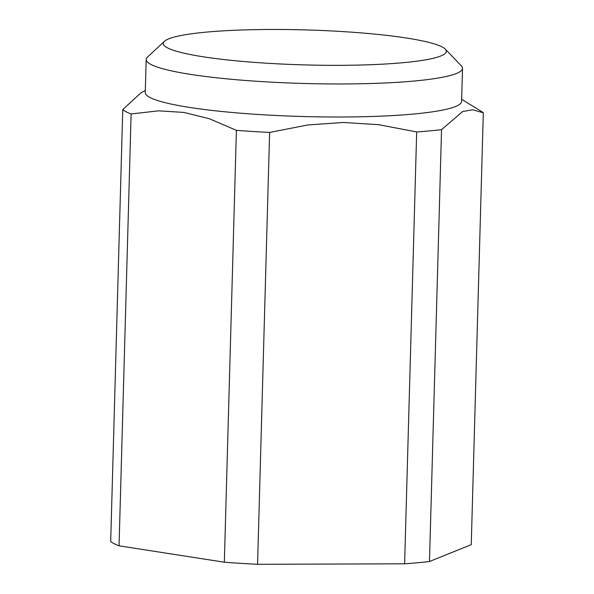 <?xml version="1.0" encoding="UTF-8"?>
<svg xmlns="http://www.w3.org/2000/svg" width="594" height="594" viewBox="0 0 594 594"><rect width="100%" height="100%" fill="white"/><g stroke="black" fill="none" stroke-linecap="round" stroke-linejoin="round"><path stroke-width="0.89" d="M164.456 41.298L147.483 57.106A158.227 19.557 1.6 0 0 146.183 59.504A158.227 19.557 1.6 0 0 150.883 64.434A158.227 19.557 1.6 0 0 323.359 83.873A158.227 19.557 1.6 0 0 462.518 68.34A158.227 19.557 1.6 0 0 461.352 65.875L445.292 49.146A141.572 17.501 1.6 0 0 442.129 46.941A141.572 17.501 1.6 0 0 296.606 29.7A141.572 17.501 1.6 0 0 164.456 41.298A141.572 17.501 1.6 0 0 167.501 47.862A141.572 17.501 1.6 0 0 330.554 65.325A141.572 17.501 1.6 0 0 445.292 49.146M146.183 59.504L145.263 92.545A158.227 19.557 1.6 0 0 149.963 97.483A158.227 19.557 1.6 0 0 322.438 116.914A158.227 19.557 1.6 0 0 461.597 101.381L462.518 68.34M131.118 113.966A182.38 22.542 -178.4 0 1 126.136 111.783A182.38 22.542 -178.4 0 1 122.75 109.593L110.692 541.446A182.38 22.542 1.6 0 0 119.052 545.827L131.118 113.966L158.591 110.833L184.029 112.437L209.34 118.733L236.397 130.346L224.339 562.206A182.38 22.542 1.6 0 0 257.566 564.3L269.624 132.44A182.38 22.542 -178.4 0 1 236.397 130.346M461.657 99.309L481.415 111.442A182.38 22.542 -178.4 0 1 483.308 112.793L472.698 109.786L462.696 111.509L441.542 129.663A182.38 22.542 -178.4 0 1 416.676 131.95L378.801 124.703L343.421 122.475L307.915 124.94L269.624 132.44M483.308 112.793L471.25 544.653L429.477 561.523L441.542 129.663M416.676 131.95L404.618 563.81A182.38 22.542 1.6 0 0 429.477 561.523M122.75 109.593L140.956 92.827L145.322 90.474M224.339 562.206L119.052 545.827M404.618 563.81L257.566 564.3"/></g></svg>
